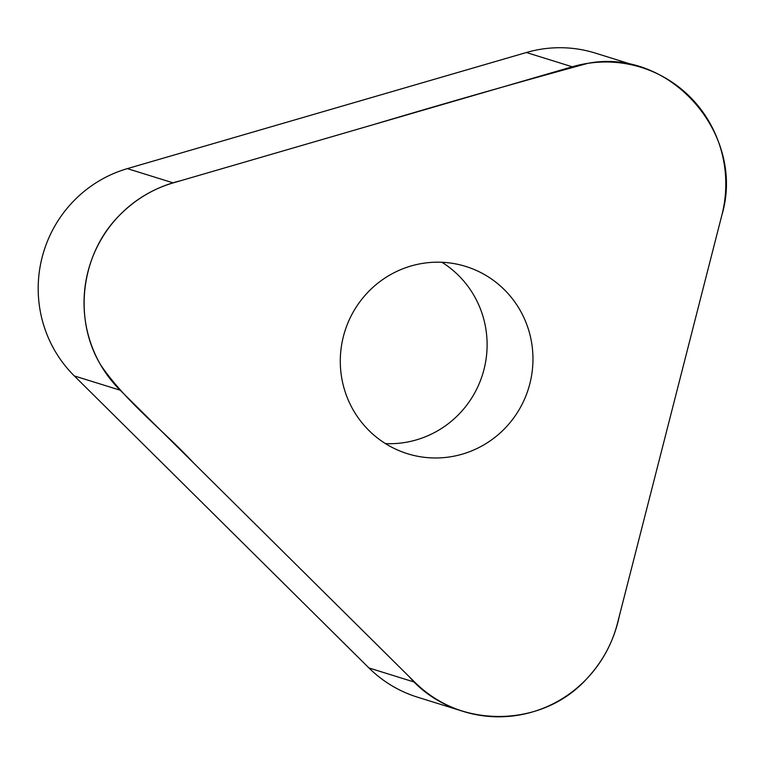 <?xml version="1.0" encoding="UTF-8"?>
<svg xmlns="http://www.w3.org/2000/svg" width="764" height="764" viewBox="0 0 764 764"><rect width="100%" height="100%" fill="white"/><g stroke="black" fill="none" stroke-linecap="round" stroke-linejoin="round"><path stroke-width="1.15" d="M385.476 443.617A98.069 96.168 107.3 0 0 416.351 439.902A98.069 96.168 107.3 0 0 486.095 358.927A98.069 96.168 107.3 0 0 441.926 262.272M641.149 67.366L595.309 53.088A123.548 121.151 107.3 0 0 526.377 52.515L127.359 168.624A123.548 121.151 107.3 0 0 74.328 375.936L368.955 667.956A123.548 121.151 107.3 0 0 417.469 697.16L463.318 711.437A123.548 121.151 -72.7 0 1 414.804 682.233L120.177 390.203A123.548 121.151 -72.7 0 1 173.199 182.892L572.226 66.783A123.548 121.151 -72.7 0 1 641.149 67.366A123.548 121.151 -72.7 0 1 721.875 215.114L617.484 623.252A123.548 121.151 -72.7 0 1 463.318 711.437M462.191 454.179A98.069 96.168 -72.7 0 1 407.479 453.711A98.069 96.168 -72.7 0 1 344.803 331.5A98.069 96.168 -72.7 0 1 465.773 266.445A98.069 96.168 -72.7 0 1 532.947 360.885A98.069 96.168 -72.7 0 1 462.191 454.179M721.875 215.114C746.18 133.929 669.684 47.368 587.774 63.355C515.891 82.999 444.209 103.493 372.717 124.838L180.686 180.715C156.868 186.473 136.307 198.162 119.012 215.801C80.812 254.307 72.895 318.884 100.714 365.011C126.299 402.475 163.238 430.122 193.836 463.213L409.275 676.751C453.329 728.493 540.129 730.097 586.437 679.11C603.369 661.099 614.361 639.936 619.442 615.603L721.875 215.114M572.226 66.783L526.377 52.515M173.199 182.892L127.359 168.624M120.177 390.203L74.328 375.936M414.804 682.233L368.955 667.956"/></g></svg>
